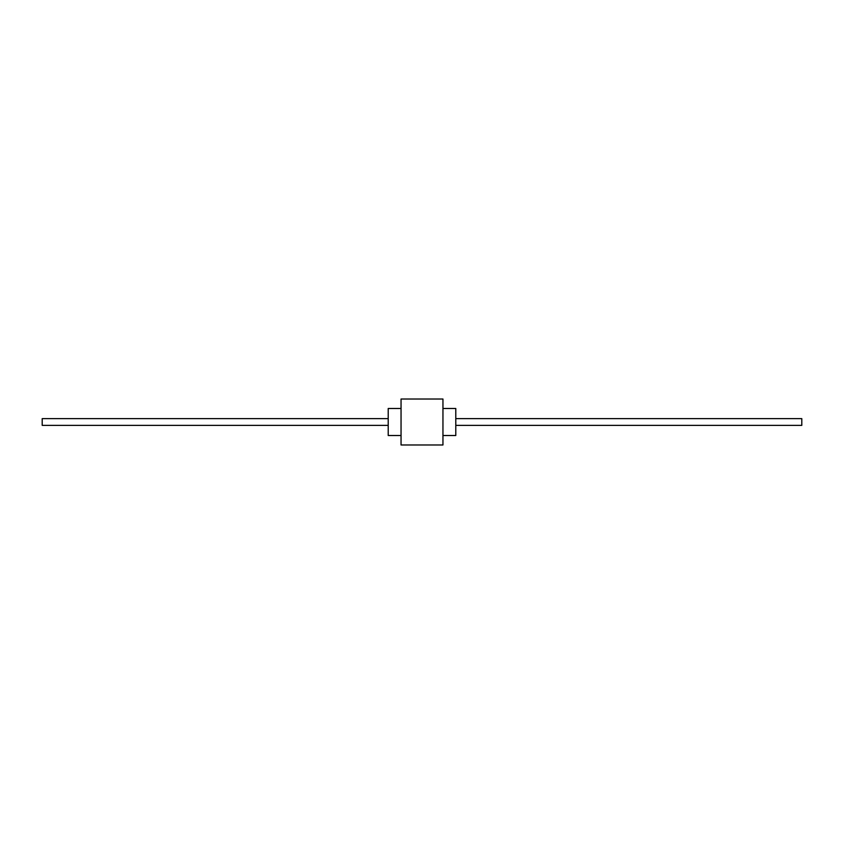 <?xml version="1.0" encoding="UTF-8"?>
<svg xmlns="http://www.w3.org/2000/svg" width="844" height="844" viewBox="0 0 844 844"><rect width="100%" height="100%" fill="white"/><g stroke="black" fill="none" stroke-linecap="round" stroke-linejoin="round"><path stroke-width="1.27" d="M401.048 408.485L388.208 408.485L388.208 435.515L401.048 435.515M442.952 408.485L455.792 408.485L455.792 435.515L442.952 435.515M401.048 422L401.048 444.978L442.952 444.978L442.952 399.022L401.048 399.022L401.048 422M388.208 418.624L42.2 418.624L42.2 425.376L388.208 425.376M455.792 418.624L801.8 418.624L801.8 425.376L455.792 425.376"/></g></svg>
